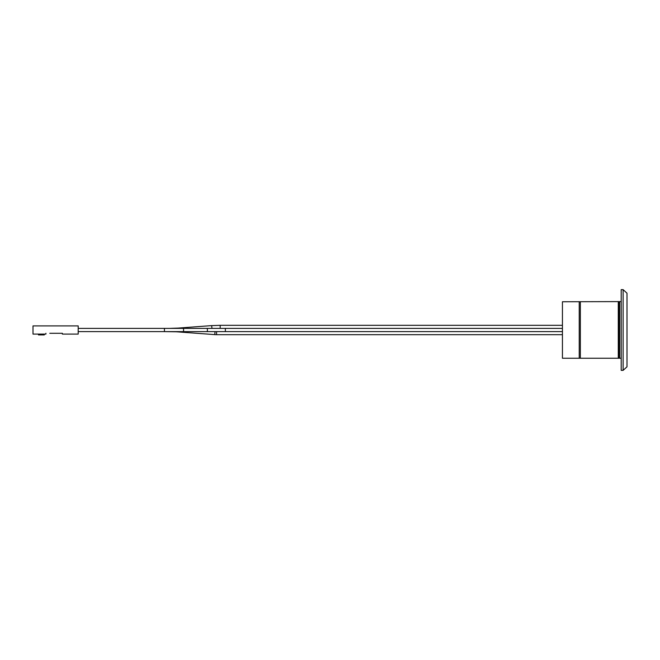 <?xml version="1.0" encoding="UTF-8"?>
<svg xmlns="http://www.w3.org/2000/svg" width="660" height="660" viewBox="0 0 660 660"><rect width="100%" height="100%" fill="white"/><g stroke="black" fill="none" stroke-linecap="round" stroke-linejoin="round"><path stroke-width="0.99" d="M220.176 328.383L220.176 325.314L562.435 325.314M169.067 328.383L171.212 328.375A38.486 5.94 0 0 1 169.117 328.383M78.194 331.617L164.431 331.617L164.431 328.383L78.194 328.383L562.435 328.383M78.194 328.383L164.068 328.383M621.192 301.595L562.435 301.752L562.435 358.248L621.192 358.248M579.224 358.248L579.224 301.752M623.122 370.351L621.192 370.351L621.192 289.649L623.122 289.649L627 293.197L627 366.803L623.122 370.351L623.122 289.649M618.28 358.248L618.28 301.752M580.355 358.248L580.355 301.752M38.486 334.1L38.486 334.909L44.303 334.909L44.303 334.1M49.789 333.292L62.378 333.292L62.378 334.1L78.194 334.1L78.194 325.9L33 325.9L33 334.1L45.911 334.1L45.911 333.292M211.81 328.383A1.617 0.421 -94.2 0 0 211.868 327.657A1.617 0.421 -94.2 0 0 211.315 325.636L220.176 325.314M178.522 328.383A1.617 0.421 -94.2 0 0 178.249 328.078A1.617 0.421 -94.2 0 0 178.241 328.078L169.62 328.383M562.435 334.686L216.562 334.686L214.764 334.62L215.044 331.617M216.562 334.686L216.562 331.617M173.233 331.617L174.834 331.617M562.435 331.617L225.365 331.617L225.365 328.383M164.431 331.617L182.985 331.617A1.617 0.619 -90 0 0 183.604 330A1.617 0.619 -90 0 0 182.985 328.383M182.985 331.617L206.811 331.617A1.617 0.619 -90 0 0 207.43 330A1.617 0.619 -90 0 0 206.811 328.383M619.649 358.248L619.649 301.752M619.055 358.248L619.055 301.752M211.315 325.636L178.241 328.078M214.764 334.62L174.793 331.675M206.811 331.617L225.365 331.617M164.068 331.617L176.253 331.782"/></g></svg>
